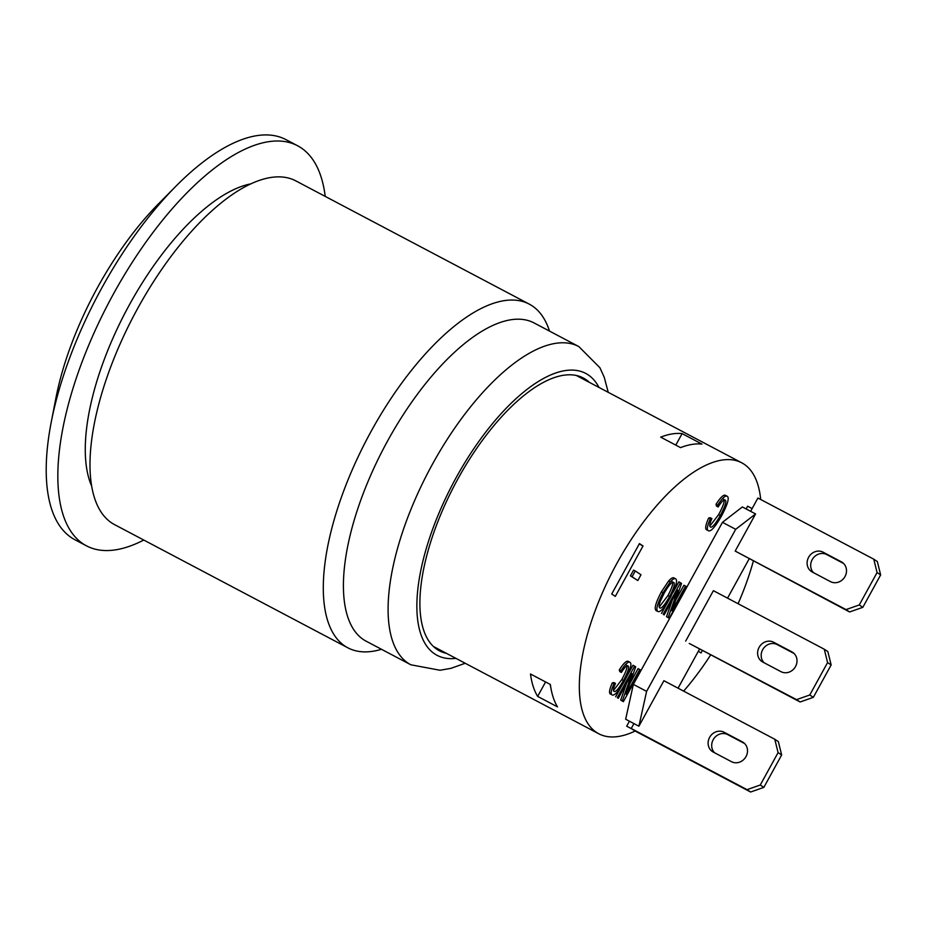 <?xml version="1.0" encoding="UTF-8"?>
<svg xmlns="http://www.w3.org/2000/svg" width="927" height="927" viewBox="0 0 927 927"><rect width="100%" height="100%" fill="white"/><g stroke="black" fill="none" stroke-linecap="round" stroke-linejoin="round"><path stroke-width="1.39" d="M880.65 574.914L877.324 561.542L873.755 559.178L877.081 572.55L880.65 574.914L862.828 607.324L859.259 604.96L877.081 572.55M873.755 559.178L757.927 498.031L750.627 511.322L755.586 513.94L735.181 551.067L849.607 611.959L862.828 607.324M843.605 563.477L826.722 554.566A11.309 10.278 -56.6 0 0 813.002 558.367A11.309 10.278 -56.6 0 0 813.582 572.712M859.259 604.96L846.038 609.595L849.607 611.959M830.465 581.623L812.261 572.017A11.309 10.278 123.4 0 1 811.473 571.553A11.309 10.278 123.4 0 1 808.854 556.872A11.309 10.278 123.4 0 1 823.153 552.202L841.345 561.82A11.309 10.278 123.4 0 1 842.133 562.283A11.309 10.278 123.4 0 1 844.752 576.965A11.309 10.278 123.4 0 1 830.465 581.623M735.181 551.067L846.038 609.595M831.16 664.937L827.834 651.565L824.265 649.213L827.579 662.585L831.16 664.937L813.338 697.347L809.769 694.995L827.579 662.585M809.769 694.995L796.548 699.63L689.259 643.454L800.117 701.982L813.338 697.347M794.103 653.512L777.22 644.601A11.309 10.278 -56.6 0 0 763.5 648.39A11.309 10.278 -56.6 0 0 764.08 662.747M685.679 641.09L713.396 590.673L824.265 649.213M796.548 699.63L800.117 701.982M780.963 671.658L762.759 662.04A11.309 10.278 123.4 0 1 761.971 661.577A11.309 10.278 123.4 0 1 759.364 646.907A11.309 10.278 123.4 0 1 773.651 642.237L791.855 651.843A11.309 10.278 123.4 0 1 792.643 652.318A11.309 10.278 123.4 0 1 795.262 666.988A11.309 10.278 123.4 0 1 780.963 671.658M746.119 508.946L747.625 506.2L752.133 508.575M629.433 721.206L626.687 726.189L631.774 728.865M710.291 526.918C711.913 528.193 715.238 524.381 720.279 515.493C725.215 506.316 726.849 501.183 725.181 500.082C723.964 499.236 721.623 501.542 718.147 506.976L716.501 506.096L716.026 504.276L717.683 505.157C722.307 498.054 725.493 495.099 727.231 496.281C729.572 497.776 727.625 504.415 721.38 516.223C715.03 527.289 710.627 532.11 708.193 530.684C706.594 529.56 707.289 525.632 710.302 518.9L711.913 518.564C709.746 523.419 709.201 526.2 710.291 526.918L710.383 526.976M716.026 504.276C720.65 497.173 723.836 494.218 725.574 495.4L727.231 496.281M706.791 529.943L706.536 529.815C704.937 528.691 705.644 524.763 708.645 518.031L710.302 518.9M708.645 518.031L710.267 517.695L711.913 518.564M709.804 526.142L718.622 514.624C723.558 505.447 725.192 500.302 723.523 499.201M718.147 506.976L717.683 505.157M635.262 570.962L640.997 574.752L637.822 580.534L632.087 576.756L635.262 570.962L633.604 570.093L630.43 575.876L632.087 576.756M630.43 575.876L637.822 580.534M623.384 701.658L622.341 700.963L631.901 673.547L618.297 698.298L617.324 697.649L634.647 666.142L635.69 666.826L626.142 694.219L639.734 669.503L640.708 670.14L623.384 701.658L620.684 700.094L622.341 700.963M620.684 700.094L626.548 683.292M617.324 697.649L618.297 698.298M627.44 675.377L632.99 665.262L634.647 666.142M615.667 696.78L621.229 686.664M629.839 683.616L638.077 668.622L639.734 669.503M613.964 691.322C615.493 692.515 618.645 688.912 623.419 680.511C628.077 671.832 629.63 666.965 628.054 665.934C626.895 665.134 624.682 667.313 621.403 672.446L619.746 671.577L619.294 669.85L620.951 670.731C625.331 664.01 628.344 661.218 629.989 662.33C632.202 663.744 630.36 670.036 624.462 681.206C618.448 691.669 614.288 696.223 611.982 694.879C610.464 693.813 611.136 690.105 613.975 683.732L615.505 683.419C613.442 688.008 612.932 690.638 613.964 691.322L614.056 691.368M619.294 669.85C623.674 663.141 626.687 660.337 628.332 661.461L629.989 662.33M610.569 694.138L610.325 694.01C608.807 692.944 609.479 689.224 612.318 682.863L613.975 683.732M612.318 682.863L613.848 682.539L615.505 683.419M613.489 690.511L621.762 679.642C626.42 670.951 627.973 666.096 626.397 665.053M621.403 672.446L620.951 670.731M669.224 618.263L668.182 617.579L677.741 590.163L664.138 614.914L663.164 614.265L680.488 582.759L681.53 583.442L671.982 610.835L685.574 586.107L686.548 586.756L669.224 618.263L666.525 616.71L668.182 617.579M666.525 616.71L672.388 599.908M663.164 614.265L664.138 614.914M673.025 592.446L678.831 581.878L680.488 582.759M661.507 613.396L667.556 602.399M675.679 600.221L683.917 585.238L685.574 586.107M659.213 607.034L667.95 595.551C672.191 587.475 673.558 582.805 672.063 581.553M669.607 596.432C664.601 605.238 661.299 609.051 659.711 607.869C658.773 607.034 659.016 604.74 660.453 600.997L664.033 593.477C668.819 585.099 672.052 581.414 673.72 582.434C675.215 583.686 673.848 588.344 669.607 596.432L667.95 595.551M656.084 610.569L657.741 611.449C655.667 609.642 657.44 603.396 663.048 592.701L670.267 581.913C672.747 579.12 674.555 578.1 675.679 578.842C676.814 579.595 676.814 581.855 675.679 585.644L670.615 597.162C664.427 607.985 660.128 612.747 657.741 611.449L656.084 610.569C654.01 608.772 655.783 602.527 661.391 591.82L668.61 581.032C671.09 578.251 672.898 577.231 674.022 577.973L675.424 578.715M674.022 577.973L675.679 578.842M774.763 739.236L778.089 752.608L781.658 754.972L778.332 741.6L774.763 739.236L663.906 680.708L638.9 726.2L625.655 719.213L633.361 684.381L722.457 522.33L742.353 506.953L750.627 511.322M635.122 731.044A153.187 63.511 -62.2 0 1 598.715 733.744A153.187 63.511 -62.2 0 1 594.624 612.168A153.187 63.511 -62.2 0 1 646.107 518.541A153.187 63.511 -62.2 0 1 741.751 462.816A153.187 63.511 -62.2 0 1 760.685 499.479M643.025 545.957L615.308 596.374L611.727 594.01L639.445 543.593L643.025 545.957L639.248 543.964M682.121 433.604A153.187 63.511 -62.2 0 0 660.696 437.15L680.557 447.637A153.187 63.511 -62.2 0 1 701.971 444.091L682.121 433.604L675.783 445.111M537.637 696.397L557.498 706.884A153.187 63.511 -62.2 0 1 551.194 689.63A153.187 63.511 -62.2 0 1 550.348 684.474L530.487 673.987A153.187 63.511 -62.2 0 0 537.637 696.397L545.586 681.959M550.151 684.369A149.073 61.808 117.8 0 0 550.279 685.007L551.194 689.63M702.423 650.406L701.021 652.979L698.367 651.229M749.12 558.9L727.544 598.147M699.63 648.935L678.054 688.182M638.9 726.2L646.606 691.368L735.69 529.317L755.586 513.94M633.361 684.381L646.606 691.368M722.457 522.33L735.69 529.317M753.338 561.125A153.187 63.511 -62.2 0 1 745.841 584.404A153.187 63.511 -62.2 0 1 738.077 603.709M710.731 654.798A153.187 63.511 -62.2 0 1 694.358 678.031A153.187 63.511 -62.2 0 1 683.628 691.125M781.658 754.972L763.848 787.382L760.267 785.018L778.089 752.608M633.929 723.581L631.229 728.506L634.798 730.858L750.615 792.017L763.848 787.382M744.613 743.535L727.73 734.624A11.309 10.278 -56.6 0 0 714.01 738.425A11.309 10.278 -56.6 0 0 714.59 752.77M760.267 785.018L747.046 789.653L750.615 792.017M731.473 761.681L713.269 752.075A11.309 10.278 123.4 0 1 712.481 751.612A11.309 10.278 123.4 0 1 709.862 736.93A11.309 10.278 123.4 0 1 724.161 732.272L742.353 741.878A11.309 10.278 123.4 0 1 743.141 742.342A11.309 10.278 123.4 0 1 745.76 757.023A11.309 10.278 123.4 0 1 731.473 761.681M631.229 728.506L747.046 789.653M297.648 145.794L286.061 139.676A226.176 93.778 117.8 0 0 175.736 186.408A226.176 93.778 117.8 0 0 101.889 287.81A226.176 93.778 117.8 0 0 51.217 422.248A226.176 93.778 117.8 0 0 71.576 537.764A226.176 93.778 117.8 0 0 74.855 539.711L86.443 545.818A226.176 93.778 -62.2 0 1 83.152 543.882A226.176 93.778 -62.2 0 1 111.275 297.961A226.176 93.778 -62.2 0 1 297.648 145.794A226.176 93.778 -62.2 0 1 325.215 196.385M143.766 540.047A226.176 93.778 -62.2 0 1 86.443 545.818M251.055 183.824A179.919 74.6 117.8 0 0 129.548 304.543A179.919 74.6 117.8 0 0 91.564 485.899M51.217 422.248L55.921 397.996A186.084 77.161 -62.2 0 1 97.613 287.393A186.084 77.161 -62.2 0 1 158.366 203.975L175.736 186.408M549.491 331.09A194.311 80.568 117.8 0 0 529.305 304.149L296.003 180.974A194.311 80.568 117.8 0 0 135.898 311.692A194.311 80.568 117.8 0 0 111.738 522.955A194.311 80.568 117.8 0 0 114.554 524.624L347.857 647.811A194.311 80.568 117.8 0 0 381.495 649.294M529.305 304.149A194.311 80.568 117.8 0 0 369.201 434.879A194.311 80.568 117.8 0 0 345.041 646.142A194.311 80.568 117.8 0 0 347.857 647.811M608.239 392.33L604.253 377.289L599.885 367.695L578.842 346.582L534.172 322.99A179.919 74.6 117.8 0 0 387.671 440.823A179.919 74.6 117.8 0 0 363.546 639.653A179.919 74.6 117.8 0 0 366.165 641.194L410.835 664.786L440.012 670.256L450.997 668.332L465.203 663.257M436.2 648.807A154.218 63.94 117.8 0 0 439.769 649.827M582.805 378.9A154.218 63.94 117.8 0 0 579.954 376.536M446.385 653.326A154.218 63.94 -62.2 0 1 439.386 650.789A154.218 63.94 -62.2 0 1 457.822 479.039A154.218 63.94 -62.2 0 1 583.384 378.042A154.218 63.94 -62.2 0 1 589.433 382.399M826.722 554.566L823.153 552.202M842.875 562.828L841.345 561.82M777.22 644.601L773.651 642.237M793.385 652.851L791.855 651.843M725.574 495.4L726.977 496.154M718.622 514.624L720.279 515.493M628.332 661.461L629.757 662.214M621.762 679.642L623.419 680.511M661.391 591.82L663.048 592.701M668.61 581.032L670.267 581.913M727.73 734.624L724.161 732.272M743.883 742.886L742.353 741.878M455.968 658.379A159.351 66.072 -62.2 0 1 452.955 483.57A159.351 66.072 -62.2 0 1 599.004 387.451M578.842 346.582A179.919 74.6 117.8 0 0 428.877 470.846A179.919 74.6 117.8 0 0 410.835 664.786M433.349 646.443L598.715 733.744M576.397 375.516L741.751 462.816"/></g></svg>
